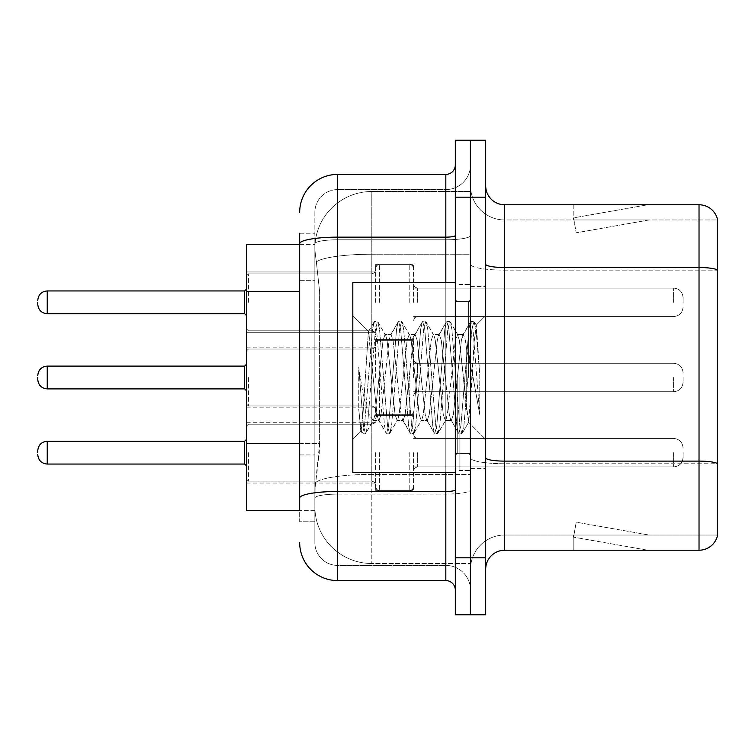 <?xml version="1.0" encoding="UTF-8"?>
<svg xmlns="http://www.w3.org/2000/svg" width="755" height="755" viewBox="0 0 755 755"><rect width="100%" height="100%" fill="white"/><g stroke="black" fill="none" stroke-linecap="round" stroke-linejoin="round"><path stroke-width="0.57" stroke-dasharray="3.77 2.83" d="M375.603 302.34L375.603 264.373L375.603 302.34M246.536 302.34L246.536 271.97L246.536 302.34M375.603 377.5L375.603 339.542L375.603 377.5M246.536 377.5L246.536 347.13L246.536 377.5M375.603 452.66L375.603 490.627L375.603 452.66M246.536 452.66L246.536 422.29L246.536 452.66M413.561 302.34L413.561 264.373L413.561 302.34M413.561 377.5L413.561 339.542L413.561 377.5M413.561 452.66L413.561 490.627L413.561 452.66M470.507 302.34L470.507 288.099L470.507 302.34M470.507 377.5L470.507 470.507L470.507 377.5M470.507 452.66L470.507 466.901L470.507 452.66M299.678 443.534L319.62 443.534L319.252 453.425L315.099 487.588L319.62 443.534L319.62 291.694L319.62 443.534L246.536 443.534L246.536 510.361M315.099 487.588L314.863 506.567A56.946 56.946 0 0 0 371.809 563.504L470.507 563.504L470.507 474.404L470.507 563.504L371.809 563.504L371.809 474.404L371.809 563.504A56.946 56.946 0 0 1 314.863 506.567L315.099 487.588M371.809 191.496L470.507 191.496L470.507 254.227L470.507 191.496L371.809 191.496A56.946 56.946 0 0 0 314.948 245.413C314.608 247.593 315.08 253.076 316.354 261.872L319.62 291.694L316.354 261.872C315.08 253.067 314.608 247.583 314.948 245.413L314.995 244.639L314.948 245.413A56.946 56.946 0 0 1 371.809 191.496L371.809 254.227L470.507 254.227L470.507 474.404L470.507 254.227L371.809 254.227L371.809 191.496A56.946 56.946 0 0 0 314.948 245.413M314.863 506.567L314.995 510.361L314.863 506.567A56.946 56.946 0 0 0 371.809 563.504M314.995 510.361L299.678 510.361L314.995 510.361M299.678 280.303L314.863 280.303L314.863 454.925L314.863 233.248L314.863 280.303L299.678 280.303L299.678 454.925L299.678 244.639L314.995 244.639L246.536 244.639L246.536 443.534M485.691 377.5L485.691 286.39L485.691 377.5M459.115 377.5L459.115 470.507L459.115 377.5M470.507 474.3L470.507 264.222L470.507 474.3M717.25 463.485L717.25 218.44A18.979 18.979 0 0 0 699.026 204.775L699.026 461.116A18.979 3.294 180 0 1 717.25 463.485L717.25 535.04L504.67 535.04L504.67 204.775A18.979 18.979 0 0 1 485.691 185.796L485.691 264.222L485.691 185.796M485.691 569.204L485.691 264.222L485.691 569.204A18.979 18.979 0 0 1 504.67 550.225L504.67 474.3L504.67 535.04L717.25 535.04M470.507 185.796L470.507 264.222L470.507 185.796A34.164 34.164 0 0 0 504.67 219.96A34.164 34.164 0 0 1 470.507 185.796A34.164 34.164 0 0 0 504.67 219.96L504.67 463.749A34.164 5.936 0 0 1 470.507 457.823A34.164 5.936 0 0 0 504.67 463.749L504.67 219.96L717.25 219.96L504.67 219.96M470.507 197.187L470.507 140.241L485.691 140.241L485.691 197.187L470.507 197.187L470.507 140.241L455.322 140.241L455.322 197.187L470.507 197.187L470.507 557.813L470.507 197.187M455.322 197.187L455.322 614.759L470.507 614.759L470.507 557.813L470.507 614.759L485.691 614.759L485.691 197.187M646.469 549.989A15.185 15.185 0 0 0 649.111 550.225L573.187 550.225L649.111 550.225A15.185 15.185 0 0 1 646.469 549.989A15.185 15.185 0 0 0 649.111 550.225A15.185 15.185 0 0 1 646.469 549.989A15.185 15.185 0 0 0 649.111 550.225A15.185 15.185 0 0 1 646.469 549.989A15.185 15.185 0 0 0 649.111 550.225A15.185 15.185 0 0 1 646.469 549.989A15.185 15.185 0 0 0 649.111 550.225A15.185 15.185 0 0 1 646.469 549.989L573.573 537.135L646.469 549.989M573.187 535.04L573.187 550.225L573.187 535.04L573.942 535.04L573.573 537.135L573.942 535.04L573.187 535.04L573.187 550.225L573.187 535.04L573.942 535.04L573.573 537.135L573.942 535.04L573.187 535.04L573.187 550.225L573.187 535.04L573.942 535.04L573.573 537.135L573.942 535.04L573.187 535.04L573.187 550.225L573.187 535.04L573.942 535.04L573.573 537.135L573.942 535.04L573.187 535.04L573.187 550.225L573.187 535.04L573.942 535.04L573.573 537.135L573.942 535.04L573.187 535.04M485.691 457.823A18.979 3.294 0 0 0 504.67 461.116L699.026 461.116L699.026 550.225A18.979 18.979 0 0 0 717.25 536.56M699.026 550.225L504.67 550.225M717.25 218.44A18.979 18.979 0 0 0 699.026 204.775L504.67 204.775M649.111 204.775L573.187 204.775L649.111 204.775A15.185 15.185 0 0 0 646.469 205.011A15.185 15.185 0 0 1 649.111 204.775A15.185 15.185 0 0 0 646.469 205.011A15.185 15.185 0 0 1 649.111 204.775A15.185 15.185 0 0 0 646.469 205.011A15.185 15.185 0 0 1 649.111 204.775A15.185 15.185 0 0 0 646.469 205.011A15.185 15.185 0 0 1 649.111 204.775A15.185 15.185 0 0 0 646.469 205.011A15.185 15.185 0 0 1 649.111 204.775M717.25 270.148L717.25 219.96L717.25 270.148L504.67 270.148A34.164 5.936 0 0 1 470.507 264.222A34.164 5.936 0 0 0 504.67 270.148L717.25 270.148L717.25 463.749L504.67 463.749L717.25 463.749M649.111 535.04L573.942 535.04L649.111 535.04L573.942 535.04L649.111 535.04L573.942 535.04L649.111 535.04L573.942 535.04L649.111 535.04L573.942 535.04L649.111 535.04L576.207 522.186L573.942 535.04L576.207 522.186L573.942 535.04L576.207 522.186L573.942 535.04L576.207 522.186L573.942 535.04L576.207 522.186L573.942 535.04L576.207 522.186L649.111 535.04M573.942 219.96L573.187 219.96L573.942 219.96L573.187 219.96L573.942 219.96L573.187 219.96L573.942 219.96L573.187 219.96L573.942 219.96L573.187 219.96L573.942 219.96L573.573 217.865L646.469 205.011L573.573 217.865L573.942 219.96L573.573 217.865L646.469 205.011L573.573 217.865L573.942 219.96L573.573 217.865L646.469 205.011L573.573 217.865L573.942 219.96L573.573 217.865L646.469 205.011L573.573 217.865L573.942 219.96L573.573 217.865L646.469 205.011L573.573 217.865L573.942 219.96L649.111 219.96L573.942 219.96L649.111 219.96L573.942 219.96L649.111 219.96L573.942 219.96L649.111 219.96L573.942 219.96L649.111 219.96L573.942 219.96L576.207 232.814L573.942 219.96M470.507 569.204A34.164 34.164 0 0 1 504.67 535.04A34.164 34.164 0 0 0 470.507 569.204A34.164 34.164 0 0 1 504.67 535.04M573.187 204.775L573.187 219.96L573.187 204.775M649.111 219.96L576.207 232.814L649.111 219.96M314.863 521.752L299.678 521.752L299.678 504.67L299.678 521.752L314.863 521.752L314.863 454.925L314.863 521.752M299.678 454.925L314.863 454.925L299.678 454.925L299.678 510.361M299.678 542.628A37.958 37.958 0 0 0 337.645 580.595L337.645 565.41A22.773 22.773 0 0 1 314.863 542.628L314.863 243.742L314.863 542.628A22.773 22.773 0 0 0 337.645 565.41L445.827 565.41L445.827 504.67L445.827 580.595A9.494 9.494 0 0 1 455.322 590.08L455.322 164.92L455.322 590.08M470.507 504.67L470.507 235.503L470.507 504.67M455.322 377.5L455.322 472.404L455.322 377.5M470.507 164.92L470.507 235.503L470.507 164.92A24.679 24.679 0 0 1 445.827 189.59A24.679 24.679 0 0 0 470.507 164.92A24.679 24.679 0 0 1 445.827 189.59L445.827 565.41L337.645 565.41L337.645 494.119L445.827 494.119A24.679 4.285 0 0 0 470.507 489.835A24.679 4.285 0 0 1 445.827 494.119L445.827 189.59L337.645 189.59L445.827 189.59M299.678 233.248L314.863 233.248L299.678 233.248L299.678 498.073A37.958 6.587 180 0 1 337.645 491.486L337.645 174.405A37.958 37.958 0 0 0 299.678 212.372A37.958 37.958 0 0 1 337.645 174.405L445.827 174.405A9.494 9.494 0 0 0 455.322 164.92A9.494 9.494 0 0 1 445.827 174.405L445.827 504.67L445.827 494.119L337.645 494.119L337.645 189.59L337.645 239.788L445.827 239.788A24.679 4.285 0 0 0 470.507 235.503A24.679 4.285 0 0 1 445.827 239.788L337.645 239.788L337.645 504.67L337.645 491.486L445.827 491.486A9.494 1.652 0 0 0 455.322 489.835M337.645 580.595L445.827 580.595M299.678 498.073L299.678 504.67M314.863 212.372L314.863 243.742L314.863 212.372A22.773 22.773 0 0 1 337.645 189.59A22.773 22.773 0 0 0 314.863 212.372A22.773 22.773 0 0 1 337.645 189.59M470.507 590.08A24.679 24.679 0 0 0 445.827 565.41A24.679 24.679 0 0 1 470.507 590.08A24.679 24.679 0 0 0 445.827 565.41M37.75 452.66L37.75 450.763L37.75 452.66M683.086 452.66L683.086 457.407L683.086 452.66M37.75 377.5L37.75 379.397L37.75 377.5M683.086 377.5L683.086 382.247L683.086 377.5M37.75 302.34L37.75 304.237L37.75 302.34M683.086 302.34L683.086 297.593L683.086 302.34M455.322 472.404L352.821 472.404L352.821 282.596L352.821 439.391L352.821 282.596L455.322 282.596M397.102 377.5L393.081 340.345L391.071 334.597L390.439 335.135L389.061 340.345L381.03 414.655L379.019 420.403L378.387 419.865L377.009 414.655L368.364 331.653L362.947 414.618L361.098 431.114L358.757 409.361L358.757 367.204L360.352 377.5C363.806 400.565 367.628 414.231 371.809 418.496L371.809 377.5L371.809 418.496L372.989 420.403L371.809 418.496C367.628 414.231 363.806 400.565 360.352 377.5L358.757 367.204L363.448 425.962L365.458 433.455L363.448 425.962L358.757 367.204L358.757 409.361L360.437 425.962L361.956 433.03L360.437 425.962L358.757 409.361L360.777 431.001L362.447 433.455L360.777 431.001L352.821 439.391L361.098 431.114L362.947 414.618L368.364 331.653L374.008 321.97L372.489 329.038L364.457 425.962L362.447 433.455L365.948 433.03L362.447 433.455L364.457 425.962L372.489 329.038L374.499 321.545L368.364 331.653L352.821 315.609L368.742 331.53L371.809 364.108L371.809 377.5L371.809 349.027L371.809 405.973L371.809 349.027L371.809 405.973L371.809 349.027L371.809 405.973L371.809 349.027L371.809 405.973L371.809 349.027L371.809 405.973L371.809 349.027L371.809 405.973L371.809 349.027L371.809 405.973L371.809 349.027L371.809 405.973L371.809 349.027L371.809 405.973L371.809 364.108L377.009 414.655L378.387 419.865L386.06 433.03L384.54 425.962L376.509 329.038L374.499 321.545L377.509 321.545L375.499 329.038L367.468 425.962L365.948 433.03L373.631 419.865L372.989 420.403L379.019 420.403L386.06 433.03L384.54 425.962L376.509 329.038L374.499 321.545L377.509 321.545L375.499 329.038L367.468 425.962L365.948 433.03L372.989 420.403L379.019 420.403L381.03 414.655L389.061 340.345L390.439 335.135L398.111 321.97L396.592 329.038L388.561 425.962L386.551 433.455L386.06 433.03L389.561 433.455L387.56 425.962L379.52 329.038L377.509 321.545L385.682 335.135L385.041 334.597L383.04 340.345L374.999 414.655L373.631 419.865L374.999 414.655L383.04 340.345L385.041 334.597L391.071 334.597L398.111 321.97L396.592 329.038L388.561 425.962L386.551 433.455L389.561 433.455L387.56 425.962L379.52 329.038L378 321.97L385.041 334.597L391.071 334.597L393.081 340.345L401.113 414.655L402.49 419.865L401.113 414.655L397.102 377.5M391.071 377.5L387.051 340.345L385.682 335.135L387.051 340.345L395.091 414.655L397.102 420.403L395.091 414.655L391.071 377.5M421.205 377.5L417.185 340.345L415.175 334.597L414.542 335.135L413.164 340.345L405.133 414.655L403.123 420.403L402.49 419.865L410.163 433.03L408.644 425.962L400.612 329.038L398.602 321.545L398.111 321.97L401.613 321.545L399.612 329.038L391.571 425.962L389.561 433.455L397.734 419.865L397.102 420.403L403.123 420.403L410.163 433.03L408.644 425.962L400.612 329.038L398.602 321.545L401.613 321.545L399.612 329.038L391.571 425.962L390.052 433.03L397.102 420.403L403.123 420.403L405.133 414.655L413.164 340.345L414.542 335.135L422.215 321.97L420.705 329.038L412.664 425.962L410.654 433.455L410.163 433.03L413.674 433.455L411.664 425.962L403.623 329.038L401.613 321.545L409.786 335.135L409.153 334.597L407.143 340.345L399.102 414.655L397.734 419.865L399.102 414.655L407.143 340.345L409.153 334.597L415.175 334.597L422.215 321.97L420.705 329.038L412.664 425.962L410.654 433.455L413.674 433.455L411.664 425.962L403.623 329.038L402.113 321.97L409.153 334.597L415.175 334.597L417.185 340.345L425.216 414.655L426.594 419.865L425.216 414.655L421.205 377.5M415.175 377.5L411.154 340.345L409.786 335.135L411.154 340.345L419.195 414.655L421.205 420.403L419.195 414.655L415.175 377.5M445.308 377.5L441.288 340.345L439.278 334.597L438.646 335.135L437.277 340.345L429.236 414.655L427.226 420.403L426.594 419.865L434.267 433.03L432.757 425.962L424.716 329.038L422.706 321.545L422.215 321.97L425.726 321.545L423.715 329.038L415.675 425.962L413.674 433.455L421.837 419.865L421.205 420.403L427.226 420.403L434.267 433.03L432.757 425.962L424.716 329.038L422.706 321.545L425.726 321.545L423.715 329.038L415.675 425.962L414.165 433.03L421.205 420.403L427.226 420.403L429.236 414.655L437.277 340.345L438.646 335.135L446.318 321.97L444.808 329.038L436.767 425.962L434.757 433.455L434.267 433.03L437.777 433.455L435.767 425.962L427.726 329.038L425.726 321.545L433.889 335.135L433.257 334.597L431.247 340.345L423.215 414.655L421.837 419.865L423.215 414.655L431.247 340.345L433.257 334.597L439.278 334.597L446.318 321.97L444.808 329.038L436.767 425.962L434.757 433.455L437.777 433.455L435.767 425.962L427.726 329.038L426.216 321.97L433.257 334.597L439.278 334.597L441.288 340.345L449.329 414.655L450.697 419.865L449.329 414.655L445.308 377.5M439.278 377.5L435.267 340.345L433.889 335.135L435.267 340.345L443.298 414.655L445.308 420.403L443.298 414.655L439.278 377.5M466.713 349.933L466.713 409.918L459.37 340.345L457.36 334.597L455.35 340.345L447.319 414.655L445.308 420.403L451.33 420.403L458.379 433.03L456.86 425.962L448.819 329.038L446.818 321.545L446.318 321.97L449.829 321.545L447.819 329.038L439.787 425.962L437.777 433.455L445.941 419.865L445.308 420.403L451.33 420.403L458.379 433.03L456.86 425.962L448.819 329.038L446.818 321.545L449.829 321.545L447.819 329.038L439.787 425.962L438.268 433.03L445.941 419.865L447.319 414.655L455.35 340.345L457.36 334.597L463.391 334.597L461.38 340.345L453.34 414.655L451.33 420.403L453.34 414.655L461.38 340.345L462.749 335.135L470.431 321.97L468.912 329.038L460.871 425.962L458.87 433.455L458.379 433.03L461.881 433.455L459.87 425.962L451.839 329.038L449.829 321.545L457.992 335.135L457.36 334.597L463.391 334.597L470.431 321.97L468.912 329.038L460.871 425.962L458.87 433.455L461.881 433.455L459.87 425.962L451.839 329.038L450.32 321.97L457.992 335.135L459.37 340.345L468.421 422.111L472.243 377.5L474.216 341.317L476.396 325.358L479.755 374.282L479.755 414.58L473.111 377.5L466.713 349.933L465.391 340.345L463.391 334.597L465.391 340.345L466.713 349.933L466.713 409.918L468.808 421.969L474.216 341.317L476.065 325.235L479.755 374.282L475.943 329.038L473.932 321.545L471.922 329.038L463.891 425.962L461.881 433.455L463.891 425.962L471.922 329.038L473.932 321.545L475.943 329.038L479.755 374.282L479.755 414.58L472.932 329.038L470.922 321.545L470.431 321.97L473.932 321.545L470.922 321.545L472.932 329.038L479.755 414.58L473.111 377.5L466.713 349.933M371.809 474.404A56.946 9.89 180 0 0 315.552 482.766A56.946 9.89 180 0 1 371.809 474.404L470.507 474.404L371.809 474.404L371.809 254.227L371.809 474.404M316.354 261.872A56.946 9.89 180 0 1 371.809 254.227A56.946 9.89 180 0 0 316.354 261.872M299.678 291.694L246.536 291.694M485.691 264.222A18.979 3.294 0 0 0 504.67 267.515L699.026 267.515A18.979 3.294 180 0 1 717.25 269.894M485.691 557.813L455.322 557.813M299.678 243.742A37.958 6.587 180 0 1 337.645 237.145L445.827 237.145A9.494 1.652 0 0 0 455.322 235.503M445.827 472.404L445.827 282.596M337.645 239.788A22.773 3.954 180 0 0 314.863 243.742A22.773 3.954 180 0 1 337.645 239.788M337.645 494.119A22.773 3.954 180 0 0 314.863 498.073A22.773 3.954 180 0 1 337.645 494.119M337.645 565.41A22.773 22.773 0 0 1 314.863 542.628M248.433 452.66L248.433 481.133L248.433 452.66M244.639 452.66L244.639 464.051L244.639 441.279L244.639 464.051L244.639 441.279L244.639 464.051L244.639 441.279L244.639 464.051L244.639 441.279L244.639 464.051L244.639 441.279L244.639 464.051L244.639 441.279L244.639 464.051L244.639 441.279L244.639 464.051L244.639 441.279L244.639 464.051L246.536 465.948L244.639 464.051L246.536 465.948L244.639 464.051L246.536 465.948L244.639 464.051L246.536 465.948L244.639 464.051L47.244 464.051L47.244 441.279C41.525 441.788 38.363 444.95 37.75 450.763C38.363 444.95 41.525 441.788 47.244 441.279L244.639 441.279L244.639 452.66M417.355 452.66L417.355 466.901L417.355 452.66M409.767 452.66L409.767 490.627L409.767 452.66M379.397 452.66L379.397 490.627L379.397 452.66M371.809 452.66L371.809 481.133L371.809 452.66M673.592 452.66L673.592 466.901L673.592 452.66M248.433 377.5L248.433 405.973L248.433 377.5M244.639 377.5L244.639 366.109L244.639 388.891L244.639 366.109L244.639 388.891L244.639 366.109L244.639 388.891L244.639 366.109L244.639 388.891L244.639 366.109L244.639 388.891L244.639 366.109L244.639 388.891L244.639 366.109L244.639 388.891L244.639 366.109L244.639 388.891L244.639 377.5L244.639 388.891L246.536 390.788L244.639 388.891L246.536 390.788L244.639 388.891L246.536 390.788L244.639 388.891L246.536 390.788L244.639 388.891L47.244 388.891L47.244 366.109L47.244 388.891L47.244 366.109L47.244 388.891L47.244 366.109L47.244 388.891L47.244 366.109L47.244 388.891L47.244 366.109L47.244 388.891L47.244 366.109L47.244 388.891L47.244 366.109L47.244 388.891L47.244 366.109L47.244 377.5L47.244 366.109L244.639 366.109L244.639 377.5M417.355 377.5L417.355 363.268L417.355 377.5M409.767 377.5L409.767 415.458L409.767 377.5M379.397 377.5L379.397 415.458L379.397 377.5M673.592 377.5L673.592 391.732L673.592 377.5M248.433 302.34L248.433 273.867L248.433 302.34M37.75 304.237C38.363 310.05 41.525 313.212 47.244 313.721L244.639 313.721L47.244 313.721C41.525 313.212 38.363 310.05 37.75 304.237C38.363 310.05 41.525 313.212 47.244 313.721L244.639 313.721L47.244 313.721C41.525 313.212 38.363 310.05 37.75 304.237C38.363 310.05 41.525 313.212 47.244 313.721L244.639 313.721L47.244 313.721C41.525 313.212 38.363 310.05 37.75 304.237C38.363 310.05 41.525 313.212 47.244 313.721L47.244 290.949L47.244 313.721L47.244 290.949L47.244 313.721L47.244 290.949L47.244 313.721L47.244 290.949L47.244 313.721L47.244 290.949L47.244 313.721L47.244 290.949L47.244 313.721L47.244 290.949L47.244 313.721L47.244 290.949L244.639 290.949L244.639 313.721L244.639 290.949L244.639 313.721L244.639 290.949L244.639 313.721L244.639 290.949L244.639 313.721L244.639 290.949L244.639 313.721L244.639 290.949L244.639 313.721L244.639 290.949L244.639 313.721L244.639 302.34L244.639 313.721L246.536 315.628M417.355 302.34L417.355 288.099L417.355 302.34M409.767 302.34L409.767 264.373L409.767 302.34M379.397 302.34L379.397 264.373L379.397 302.34M371.809 302.34L371.809 273.867L371.809 302.34M673.592 302.34L673.592 288.099L673.592 302.34M468.61 377.5L468.61 301.575L468.61 377.5M457.219 377.5L457.219 453.425L457.219 377.5M246.536 271.97L375.603 271.97L246.536 271.97M246.536 347.13L375.603 347.13M246.536 422.29L375.603 422.29M375.603 264.373L413.561 264.373L375.603 264.373M375.603 339.542L413.561 339.542M375.603 414.703L413.561 414.703M413.561 288.099L470.507 288.099L413.561 288.099M413.561 363.268L470.507 363.268M413.561 438.428L470.507 438.428M413.561 466.901L470.507 466.901M413.561 391.732L470.507 391.732M413.561 316.572L470.507 316.572L413.561 316.572M375.603 490.627L413.561 490.627M375.603 415.458L413.561 415.458M375.603 340.297L413.561 340.297L375.603 340.297M246.536 483.03L375.603 483.03M246.536 407.87L375.603 407.87M246.536 332.71L375.603 332.71L246.536 332.71M470.507 286.39L485.691 286.39L470.507 286.39M459.115 470.507L470.507 470.507L459.115 470.507M470.507 301.575L455.322 301.575L470.507 301.575M470.507 453.425L455.322 453.425L470.507 453.425M459.115 284.493L470.507 284.493L459.115 284.493M470.507 468.61L485.691 468.61L470.507 468.61M246.536 426.094L248.433 424.187L371.809 424.187L248.433 424.187L246.536 426.094L248.433 424.187L371.809 424.187L248.433 424.187L246.536 426.094L248.433 424.187L371.809 424.187L248.433 424.187L246.536 426.094L248.433 424.187L371.809 424.187L248.433 424.187L246.536 426.094L248.433 424.187L371.809 424.187L374.471 423.102L375.603 420.393L374.471 423.102L371.809 424.187L374.471 423.102L375.603 420.393L374.471 423.102L371.809 424.187L374.471 423.102L375.603 420.393L374.471 423.102L371.809 424.187L374.471 423.102L375.603 420.393L374.471 423.102L371.809 424.187L374.471 423.102L375.603 420.393M413.561 470.695L414.693 467.987L417.355 466.901L673.592 466.901L417.355 466.901L414.693 467.987L413.561 470.695L414.693 467.987L417.355 466.901L673.592 466.901L417.355 466.901L414.693 467.987L413.561 470.695L414.693 467.987L417.355 466.901L673.592 466.901L417.355 466.901L414.693 467.987L413.561 470.695L414.693 467.987L417.355 466.901L673.592 466.901L417.355 466.901L414.693 467.987L413.561 470.695L414.693 467.987L417.355 466.901L673.592 466.901C679.302 466.392 682.473 463.221 683.086 457.407C682.473 463.221 679.302 466.392 673.592 466.901C679.302 466.392 682.473 463.221 683.086 457.407C682.473 463.221 679.302 466.392 673.592 466.901C679.302 466.392 682.473 463.221 683.086 457.407C682.473 463.221 679.302 466.392 673.592 466.901C679.302 466.392 682.473 463.221 683.086 457.407C682.473 463.221 679.302 466.392 673.592 466.901C679.302 466.392 682.473 463.221 683.086 457.407M375.603 418.496L376.736 415.788L379.397 414.703L409.767 414.703L379.397 414.703L376.736 415.788L375.603 418.496L376.736 415.788L379.397 414.703L409.767 414.703L379.397 414.703L376.736 415.788L375.603 418.496L376.736 415.788L379.397 414.703L409.767 414.703L379.397 414.703L376.736 415.788L375.603 418.496L376.736 415.788L379.397 414.703L409.767 414.703L379.397 414.703L376.736 415.788L375.603 418.496L376.736 415.788L379.397 414.703L409.767 414.703L412.428 415.788L413.561 418.496L412.428 415.788L409.767 414.703L412.428 415.788L413.561 418.496L412.428 415.788L409.767 414.703L412.428 415.788L413.561 418.496L412.428 415.788L409.767 414.703L412.428 415.788L413.561 418.496L412.428 415.788L409.767 414.703L412.428 415.788L413.561 418.496M246.536 479.236L248.433 481.133L371.809 481.133L248.433 481.133L246.536 479.236L248.433 481.133L371.809 481.133L248.433 481.133L246.536 479.236L248.433 481.133L371.809 481.133L248.433 481.133L246.536 479.236L248.433 481.133L371.809 481.133L248.433 481.133L246.536 479.236L248.433 481.133L371.809 481.133L374.471 482.228L375.603 484.927L374.471 482.228L371.809 481.133L374.471 482.228L375.603 484.927L374.471 482.228L371.809 481.133L374.471 482.228L375.603 484.927L374.471 482.228L371.809 481.133L374.471 482.228L375.603 484.927L374.471 482.228L371.809 481.133L374.471 482.228L375.603 484.927M413.561 434.635L414.693 437.334L417.355 438.428L673.592 438.428L417.355 438.428L414.693 437.334L413.561 434.635L414.693 437.334L417.355 438.428L673.592 438.428L417.355 438.428L414.693 437.334L413.561 434.635L414.693 437.334L417.355 438.428L673.592 438.428L417.355 438.428L414.693 437.334L413.561 434.635L414.693 437.334L417.355 438.428L673.592 438.428L417.355 438.428L414.693 437.334L413.561 434.635L414.693 437.334L417.355 438.428L673.592 438.428C679.302 438.938 682.473 442.1 683.086 447.913C682.473 442.1 679.302 438.938 673.592 438.428C679.302 438.938 682.473 442.1 683.086 447.913C682.473 442.1 679.302 438.938 673.592 438.428C679.302 438.938 682.473 442.1 683.086 447.913C682.473 442.1 679.302 438.938 673.592 438.428C679.302 438.938 682.473 442.1 683.086 447.913C682.473 442.1 679.302 438.938 673.592 438.428C679.302 438.938 682.473 442.1 683.086 447.913M375.603 486.824L376.736 489.533L379.397 490.627L409.767 490.627L379.397 490.627L376.736 489.533L375.603 486.824L376.736 489.533L379.397 490.627L409.767 490.627L379.397 490.627L376.736 489.533L375.603 486.824L376.736 489.533L379.397 490.627L409.767 490.627L379.397 490.627L376.736 489.533L375.603 486.824L376.736 489.533L379.397 490.627L409.767 490.627L379.397 490.627L376.736 489.533L375.603 486.824L376.736 489.533L379.397 490.627L409.767 490.627L412.428 489.533L413.561 486.824L412.428 489.533L409.767 490.627L412.428 489.533L413.561 486.824L412.428 489.533L409.767 490.627L412.428 489.533L413.561 486.824L412.428 489.533L409.767 490.627L412.428 489.533L413.561 486.824L412.428 489.533L409.767 490.627L412.428 489.533L413.561 486.824M47.244 464.051C41.525 463.542 38.363 460.38 37.75 454.557C38.363 460.38 41.525 463.542 47.244 464.051L244.639 464.051L47.244 464.051C41.525 463.542 38.363 460.38 37.75 454.557C38.363 460.38 41.525 463.542 47.244 464.051L244.639 464.051L47.244 464.051C41.525 463.542 38.363 460.38 37.75 454.557C38.363 460.38 41.525 463.542 47.244 464.051L244.639 464.051L47.244 464.051C41.525 463.542 38.363 460.38 37.75 454.557C38.363 460.38 41.525 463.542 47.244 464.051L244.639 464.051M244.639 441.279L246.536 439.372L244.639 441.279L246.536 439.372L244.639 441.279L246.536 439.372L244.639 441.279L246.536 439.372L244.639 441.279L47.244 441.279C41.525 441.788 38.363 444.95 37.75 450.763C38.363 444.95 41.525 441.788 47.244 441.279L244.639 441.279L47.244 441.279C41.525 441.788 38.363 444.95 37.75 450.763C38.363 444.95 41.525 441.788 47.244 441.279L244.639 441.279L47.244 441.279C41.525 441.788 38.363 444.95 37.75 450.763C38.363 444.95 41.525 441.788 47.244 441.279L244.639 441.279L47.244 441.279M246.536 404.076L248.433 405.973L371.809 405.973L248.433 405.973L246.536 404.076L248.433 405.973L371.809 405.973L248.433 405.973L246.536 404.076L248.433 405.973L371.809 405.973L248.433 405.973L246.536 404.076L248.433 405.973L371.809 405.973L248.433 405.973L246.536 404.076L248.433 405.973L371.809 405.973L374.471 407.058L375.603 409.767L374.471 407.058L371.809 405.973L374.471 407.058L375.603 409.767L374.471 407.058L371.809 405.973L374.471 407.058L375.603 409.767L374.471 407.058L371.809 405.973L374.471 407.058L375.603 409.767L374.471 407.058L371.809 405.973L374.471 407.058L375.603 409.767M244.639 366.109L246.536 364.212L244.639 366.109L246.536 364.212L244.639 366.109L246.536 364.212L244.639 366.109L246.536 364.212L244.639 366.109L47.244 366.109C41.525 366.619 38.363 369.79 37.75 375.603C38.363 369.79 41.525 366.619 47.244 366.109L244.639 366.109L47.244 366.109C41.525 366.619 38.363 369.79 37.75 375.603C38.363 369.79 41.525 366.619 47.244 366.109L244.639 366.109L47.244 366.109C41.525 366.619 38.363 369.79 37.75 375.603C38.363 369.79 41.525 366.619 47.244 366.109L244.639 366.109L47.244 366.109C41.525 366.619 38.363 369.79 37.75 375.603C38.363 369.79 41.525 366.619 47.244 366.109M47.244 388.891C41.525 388.381 38.363 385.21 37.75 379.397C38.363 385.21 41.525 388.381 47.244 388.891L244.639 388.891L47.244 388.891C41.525 388.381 38.363 385.21 37.75 379.397C38.363 385.21 41.525 388.381 47.244 388.891L244.639 388.891L47.244 388.891C41.525 388.381 38.363 385.21 37.75 379.397C38.363 385.21 41.525 388.381 47.244 388.891L244.639 388.891L47.244 388.891C41.525 388.381 38.363 385.21 37.75 379.397C38.363 385.21 41.525 388.381 47.244 388.891L244.639 388.891M413.561 359.465L414.693 362.173L417.355 363.268L673.592 363.268L417.355 363.268L414.693 362.173L413.561 359.465L414.693 362.173L417.355 363.268L673.592 363.268L417.355 363.268L414.693 362.173L413.561 359.465L414.693 362.173L417.355 363.268L673.592 363.268L417.355 363.268L414.693 362.173L413.561 359.465L414.693 362.173L417.355 363.268L673.592 363.268L417.355 363.268L414.693 362.173L413.561 359.465L414.693 362.173L417.355 363.268L673.592 363.268C679.302 363.778 682.473 366.939 683.086 372.753C682.473 366.939 679.302 363.778 673.592 363.268C679.302 363.778 682.473 366.939 683.086 372.753C682.473 366.939 679.302 363.778 673.592 363.268C679.302 363.778 682.473 366.939 683.086 372.753C682.473 366.939 679.302 363.778 673.592 363.268C679.302 363.778 682.473 366.939 683.086 372.753C682.473 366.939 679.302 363.778 673.592 363.268C679.302 363.778 682.473 366.939 683.086 372.753M375.603 411.664L376.736 414.372L379.397 415.458L409.767 415.458L379.397 415.458L376.736 414.372L375.603 411.664L376.736 414.372L379.397 415.458L409.767 415.458L379.397 415.458L376.736 414.372L375.603 411.664L376.736 414.372L379.397 415.458L409.767 415.458L379.397 415.458L376.736 414.372L375.603 411.664L376.736 414.372L379.397 415.458L409.767 415.458L379.397 415.458L376.736 414.372L375.603 411.664L376.736 414.372L379.397 415.458L409.767 415.458L412.428 414.372L413.561 411.664L412.428 414.372L409.767 415.458L412.428 414.372L413.561 411.664L412.428 414.372L409.767 415.458L412.428 414.372L413.561 411.664L412.428 414.372L409.767 415.458L412.428 414.372L413.561 411.664L412.428 414.372L409.767 415.458L412.428 414.372L413.561 411.664M246.536 350.924L248.433 349.027L371.809 349.027L248.433 349.027L246.536 350.924L248.433 349.027L371.809 349.027L248.433 349.027L246.536 350.924L248.433 349.027L371.809 349.027L248.433 349.027L246.536 350.924L248.433 349.027L371.809 349.027L248.433 349.027L246.536 350.924L248.433 349.027L371.809 349.027L374.471 347.942L375.603 345.233L374.471 347.942L371.809 349.027L374.471 347.942L375.603 345.233L374.471 347.942L371.809 349.027L374.471 347.942L375.603 345.233L374.471 347.942L371.809 349.027L374.471 347.942L375.603 345.233L374.471 347.942L371.809 349.027L374.471 347.942L375.603 345.233M413.561 395.535L414.693 392.827L417.355 391.732L673.592 391.732L417.355 391.732L414.693 392.827L413.561 395.535L414.693 392.827L417.355 391.732L673.592 391.732L417.355 391.732L414.693 392.827L413.561 395.535L414.693 392.827L417.355 391.732L673.592 391.732L417.355 391.732L414.693 392.827L413.561 395.535L414.693 392.827L417.355 391.732L673.592 391.732L417.355 391.732L414.693 392.827L413.561 395.535L414.693 392.827L417.355 391.732L673.592 391.732C679.302 391.222 682.473 388.061 683.086 382.247C682.473 388.061 679.302 391.222 673.592 391.732C679.302 391.222 682.473 388.061 683.086 382.247C682.473 388.061 679.302 391.222 673.592 391.732C679.302 391.222 682.473 388.061 683.086 382.247C682.473 388.061 679.302 391.222 673.592 391.732C679.302 391.222 682.473 388.061 683.086 382.247C682.473 388.061 679.302 391.222 673.592 391.732C679.302 391.222 682.473 388.061 683.086 382.247M375.603 343.336L376.736 340.628L379.397 339.542L409.767 339.542L379.397 339.542L376.736 340.628L375.603 343.336L376.736 340.628L379.397 339.542L409.767 339.542L379.397 339.542L376.736 340.628L375.603 343.336L376.736 340.628L379.397 339.542L409.767 339.542L379.397 339.542L376.736 340.628L375.603 343.336L376.736 340.628L379.397 339.542L409.767 339.542L379.397 339.542L376.736 340.628L375.603 343.336L376.736 340.628L379.397 339.542L409.767 339.542L412.428 340.628L413.561 343.336L412.428 340.628L409.767 339.542L412.428 340.628L413.561 343.336L412.428 340.628L409.767 339.542L412.428 340.628L413.561 343.336L412.428 340.628L409.767 339.542L412.428 340.628L413.561 343.336L412.428 340.628L409.767 339.542L412.428 340.628L413.561 343.336M248.433 330.813L246.536 328.906L248.433 330.813L371.809 330.813L374.471 331.898L375.603 334.607L374.471 331.898L371.809 330.813L374.471 331.898L375.603 334.607L374.471 331.898L371.809 330.813L374.471 331.898L375.603 334.607L374.471 331.898L371.809 330.813L374.471 331.898L375.603 334.607L374.471 331.898L371.809 330.813L248.433 330.813L246.536 328.906L248.433 330.813L371.809 330.813L248.433 330.813L246.536 328.906L248.433 330.813L371.809 330.813L248.433 330.813L246.536 328.906L248.433 330.813L371.809 330.813L248.433 330.813M244.639 290.949L47.244 290.949C41.525 291.458 38.363 294.62 37.75 300.443C38.363 294.62 41.525 291.458 47.244 290.949L244.639 290.949L47.244 290.949C41.525 291.458 38.363 294.62 37.75 300.443C38.363 294.62 41.525 291.458 47.244 290.949L244.639 290.949L47.244 290.949C41.525 291.458 38.363 294.62 37.75 300.443C38.363 294.62 41.525 291.458 47.244 290.949L244.639 290.949L246.536 289.052M417.355 288.099L414.693 287.013L413.561 284.305L414.693 287.013L417.355 288.099L673.592 288.099C679.302 288.608 682.473 291.779 683.086 297.593C682.473 291.779 679.302 288.608 673.592 288.099C679.302 288.608 682.473 291.779 683.086 297.593C682.473 291.779 679.302 288.608 673.592 288.099C679.302 288.608 682.473 291.779 683.086 297.593C682.473 291.779 679.302 288.608 673.592 288.099C679.302 288.608 682.473 291.779 683.086 297.593C682.473 291.779 679.302 288.608 673.592 288.099L417.355 288.099L414.693 287.013L413.561 284.305L414.693 287.013L417.355 288.099L673.592 288.099L417.355 288.099L414.693 287.013L413.561 284.305L414.693 287.013L417.355 288.099L673.592 288.099L417.355 288.099L414.693 287.013L413.561 284.305L414.693 287.013L417.355 288.099L673.592 288.099L417.355 288.099M409.767 340.297L412.428 339.212L413.561 336.503L412.428 339.212L409.767 340.297L412.428 339.212L413.561 336.503L412.428 339.212L409.767 340.297L412.428 339.212L413.561 336.503L412.428 339.212L409.767 340.297L412.428 339.212L413.561 336.503L412.428 339.212L409.767 340.297L379.397 340.297L376.736 339.212L375.603 336.503L376.736 339.212L379.397 340.297L409.767 340.297L379.397 340.297L376.736 339.212L375.603 336.503L376.736 339.212L379.397 340.297L409.767 340.297L379.397 340.297L376.736 339.212L375.603 336.503L376.736 339.212L379.397 340.297L409.767 340.297L379.397 340.297L376.736 339.212L375.603 336.503L376.736 339.212L379.397 340.297L409.767 340.297M371.809 273.867L374.471 272.772L375.603 270.073L374.471 272.772L371.809 273.867L374.471 272.772L375.603 270.073L374.471 272.772L371.809 273.867L374.471 272.772L375.603 270.073L374.471 272.772L371.809 273.867L374.471 272.772L375.603 270.073L374.471 272.772L371.809 273.867L248.433 273.867L246.536 275.764L248.433 273.867L371.809 273.867L248.433 273.867L246.536 275.764L248.433 273.867L371.809 273.867L248.433 273.867L246.536 275.764L248.433 273.867L371.809 273.867L248.433 273.867L246.536 275.764L248.433 273.867L371.809 273.867M673.592 316.572C679.302 316.062 682.473 312.9 683.086 307.087C682.473 312.9 679.302 316.062 673.592 316.572C679.302 316.062 682.473 312.9 683.086 307.087C682.473 312.9 679.302 316.062 673.592 316.572C679.302 316.062 682.473 312.9 683.086 307.087C682.473 312.9 679.302 316.062 673.592 316.572C679.302 316.062 682.473 312.9 683.086 307.087C682.473 312.9 679.302 316.062 673.592 316.572L417.355 316.572L414.693 317.666L413.561 320.365L414.693 317.666L417.355 316.572L673.592 316.572L417.355 316.572L414.693 317.666L413.561 320.365L414.693 317.666L417.355 316.572L673.592 316.572L417.355 316.572L414.693 317.666L413.561 320.365L414.693 317.666L417.355 316.572L673.592 316.572L417.355 316.572L414.693 317.666L413.561 320.365L414.693 317.666L417.355 316.572L673.592 316.572M379.397 264.373L409.767 264.373L412.428 265.467L413.561 268.176L412.428 265.467L409.767 264.373L412.428 265.467L413.561 268.176L412.428 265.467L409.767 264.373L412.428 265.467L413.561 268.176L412.428 265.467L409.767 264.373L412.428 265.467L413.561 268.176L412.428 265.467L409.767 264.373L379.397 264.373L376.736 265.467L375.603 268.176L376.736 265.467L379.397 264.373L409.767 264.373L379.397 264.373L376.736 265.467L375.603 268.176L376.736 265.467L379.397 264.373L409.767 264.373L379.397 264.373L376.736 265.467L375.603 268.176L376.736 265.467L379.397 264.373L409.767 264.373L379.397 264.373L376.736 265.467L375.603 268.176L376.736 265.467L379.397 264.373M468.61 301.575L470.507 299.678L468.61 301.575L457.219 301.575L455.322 299.678L457.219 301.575L468.61 301.575M457.219 453.425L468.61 453.425L470.507 455.322L468.61 453.425L457.219 453.425L455.322 455.322L457.219 453.425M476.065 325.235L485.691 315.609L476.065 325.235M468.421 422.12L485.691 439.391L468.421 422.12M468.817 421.979L462.371 433.03L468.817 421.979M476.396 325.358L474.423 321.97L476.396 325.358M47.244 313.721L244.639 313.721M47.244 290.949C41.525 291.458 38.363 294.62 37.75 300.443"/><path stroke-width="1.13" d="M246.536 510.361L299.678 510.361L246.536 510.361L246.536 244.639L299.678 244.639L299.678 233.248L299.678 280.303M717.25 474.3L717.25 535.04L717.25 474.3M485.691 569.204A18.979 18.979 0 0 1 504.67 550.225L699.026 550.225L699.026 204.775L504.67 204.775A18.979 18.979 0 0 1 485.691 185.796A18.979 18.979 0 0 0 504.67 204.775L504.67 550.225M470.507 557.813L470.507 614.759L485.691 614.759L485.691 557.813L470.507 557.813L470.507 614.759L455.322 614.759L455.322 557.813L470.507 557.813L470.507 197.187L470.507 557.813M455.322 557.813L455.322 140.241L470.507 140.241L470.507 197.187L470.507 140.241L485.691 140.241L485.691 557.813M717.25 218.44A18.979 18.979 0 0 0 699.026 204.775A18.979 18.979 0 0 1 717.25 218.44L717.25 536.56A18.979 18.979 0 0 1 699.026 550.225M717.25 536.56L717.25 535.04M717.25 270.148L717.25 463.749M299.678 510.361L299.678 233.248M299.678 212.372A37.958 37.958 0 0 1 337.645 174.405L337.645 580.595L445.827 580.595L445.827 472.404M337.645 174.405L445.827 174.405A9.494 9.494 0 0 0 455.322 164.92M299.678 504.67L299.678 454.925M455.322 590.08A9.494 9.494 0 0 0 445.827 580.595M337.645 580.595A37.958 37.958 0 0 1 299.678 542.628M455.322 282.596L352.821 282.596L352.821 472.404L455.322 472.404M37.75 452.66L37.75 450.763L37.75 452.66M37.75 377.5L37.75 379.397L37.75 377.5M37.75 302.34L37.75 304.237L37.75 302.34M299.678 291.694L246.536 291.694M299.678 443.534L246.536 443.534M717.25 269.894A18.979 3.294 180 0 0 699.026 267.515L504.67 267.515A18.979 3.294 0 0 1 485.691 264.222M717.25 463.485A18.979 3.294 180 0 0 699.026 461.116L504.67 461.116A18.979 3.294 -0 0 1 485.691 457.823M485.691 197.187L455.322 197.187M455.322 489.835A9.494 1.652 0 0 1 445.827 491.486L337.645 491.486A37.958 6.587 180 0 0 299.678 498.073M299.678 243.742A37.958 6.587 180 0 1 337.645 237.145L445.827 237.145L445.827 174.405M445.827 282.596L445.827 237.145A9.494 1.652 0 0 0 455.322 235.503M37.75 450.763C38.363 444.95 41.525 441.788 47.244 441.279L47.244 464.051L244.639 464.051L244.639 441.279L246.536 439.372M244.639 366.109L47.244 366.109L47.244 388.891L244.639 388.891L244.639 366.109L246.536 364.212M244.639 290.949L47.244 290.949L47.244 313.721L244.639 313.721L244.639 290.949L246.536 289.052M244.639 464.051L246.536 465.948M47.244 441.279L244.639 441.279M47.244 464.051C41.525 463.542 38.363 460.38 37.75 454.557M47.244 388.891C41.525 388.381 38.363 385.21 37.75 379.397M47.244 366.109C41.525 366.619 38.363 369.79 37.75 375.603M244.639 388.891L246.536 390.788M47.244 313.721C41.525 313.212 38.363 310.05 37.75 304.237M47.244 290.949C41.525 291.458 38.363 294.62 37.75 300.443M244.639 313.721L246.536 315.628"/></g></svg>
